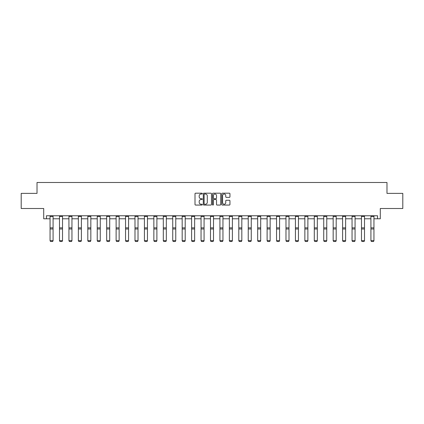 <?xml version="1.0" encoding="UTF-8"?>
<svg xmlns="http://www.w3.org/2000/svg" width="424" height="424" viewBox="0 0 424 424"><rect width="100%" height="100%" fill="white"/><g stroke="black" fill="none" stroke-linecap="round" stroke-linejoin="round"><path stroke-width="0.64" d="M202.322 193.604A0.413 0.413 0 0 0 201.904 193.185L195.597 193.185A0.594 0.594 0 0 0 195.003 193.779L195.003 204.469A0.594 0.594 0 0 0 195.597 205.062L201.904 205.062A0.413 0.413 0 0 0 202.322 204.649A0.413 0.413 0 0 0 201.904 204.23L201.087 204.23A1.903 1.903 0 0 1 199.19 202.333L199.19 201.442A1.903 1.903 0 0 1 201.087 199.54L201.904 199.54A0.413 0.413 0 0 0 202.322 199.126A0.413 0.413 0 0 0 201.904 198.708L201.087 198.708A1.903 1.903 0 0 1 199.19 196.81L199.19 195.92A1.903 1.903 0 0 1 201.087 194.017L201.904 194.017A0.413 0.413 0 0 0 202.322 193.604M46.455 218.784L46.455 215.763L377.546 215.763L377.546 218.784L380.296 218.784L380.296 208.502L402.8 208.502L402.8 193.376L386.98 193.376L386.98 182.49L37.02 182.49L37.02 193.376L21.2 193.376L21.2 208.502L43.704 208.502L43.704 218.784L50.059 218.784M229.352 197.372A0.594 0.594 0 0 0 229.946 196.778L229.946 193.779A0.594 0.594 0 0 0 229.352 193.185L222.346 193.185A0.594 0.594 0 0 0 221.752 193.779L221.752 204.469A0.594 0.594 0 0 0 222.346 205.062L229.352 205.062A0.594 0.594 0 0 0 229.946 204.469L229.946 200.849A0.594 0.594 0 0 0 229.352 200.255L226.352 200.255A0.594 0.594 0 0 0 225.759 200.849L225.759 202.646A1.59 1.59 0 0 1 224.174 204.23A1.59 1.59 0 0 1 222.584 202.646L222.584 195.607A1.59 1.59 0 0 1 224.174 194.017A1.59 1.59 0 0 1 225.759 195.607L225.759 196.778A0.594 0.594 0 0 0 226.352 197.372L229.352 197.372M211.481 193.779A0.594 0.594 0 0 0 210.887 193.185L203.88 193.185A0.594 0.594 0 0 0 203.287 193.779L203.287 204.469A0.594 0.594 0 0 0 203.88 205.062L210.887 205.062A0.594 0.594 0 0 0 211.481 204.469L211.481 193.779M213.113 193.185L220.12 193.185A0.594 0.594 0 0 1 220.713 193.779L220.713 204.469A0.594 0.594 0 0 1 220.12 205.062L217.12 205.062A0.594 0.594 0 0 1 216.526 204.469L216.526 200.133A0.594 0.594 0 0 0 215.933 199.54L213.945 199.54A0.594 0.594 0 0 0 213.352 200.133L213.352 204.649A0.413 0.413 0 0 1 212.933 205.062A0.413 0.413 0 0 1 212.519 204.649L212.519 193.779A0.594 0.594 0 0 1 213.113 193.185M53.08 218.784L59.492 218.784M62.519 218.784L68.932 218.784M71.953 218.784L78.366 218.784M81.392 218.784L87.805 218.784M90.831 218.784L97.239 218.784M100.265 218.784L106.678 218.784M109.705 218.784L116.118 218.784M119.139 218.784L125.552 218.784M128.578 218.784L134.991 218.784M138.017 218.784L144.425 218.784M147.451 218.784L153.864 218.784M156.891 218.784L163.304 218.784M166.325 218.784L172.738 218.784M175.764 218.784L182.177 218.784M185.203 218.784L191.611 218.784M194.637 218.784L201.05 218.784M204.077 218.784L210.489 218.784M213.511 218.784L219.924 218.784M222.95 218.784L229.363 218.784M232.389 218.784L238.797 218.784M241.823 218.784L248.236 218.784M251.262 218.784L257.675 218.784M260.696 218.784L267.109 218.784M270.136 218.784L276.549 218.784M279.575 218.784L285.983 218.784M289.009 218.784L295.422 218.784M298.448 218.784L304.861 218.784M307.882 218.784L314.295 218.784M317.322 218.784L323.735 218.784M326.761 218.784L333.169 218.784M336.195 218.784L342.608 218.784M345.634 218.784L352.047 218.784M355.068 218.784L361.481 218.784M364.507 218.784L370.921 218.784M373.942 218.784L377.546 218.784M204.532 194.017A0.413 0.413 0 0 0 204.119 194.436L204.119 203.817A0.413 0.413 0 0 0 204.532 204.23L205.396 204.23A1.903 1.903 0 0 0 207.294 202.333L207.294 195.92A1.903 1.903 0 0 0 205.396 194.017L204.532 194.017M216.526 195.639A1.59 1.59 0 0 0 214.942 194.049A1.59 1.59 0 0 0 213.352 195.639L213.352 198.114A0.594 0.594 0 0 0 213.945 198.708L215.933 198.708A0.594 0.594 0 0 0 216.526 198.114L216.526 195.639M53.08 216.42L50.059 216.42L50.059 215.774L53.08 215.774L53.08 240.758L52.629 241.51L50.509 241.468L52.629 241.51M50.509 241.51L50.059 240.652L53.08 240.652L52.629 241.468M50.059 216.42L50.059 240.652L50.509 241.468M62.519 216.42L59.492 216.42L59.492 215.774L62.519 215.774L62.519 240.758L62.063 241.51L59.948 241.468L62.063 241.51M59.948 241.51L59.492 240.652L62.519 240.652L62.063 241.468M59.492 216.42L59.492 240.652L59.948 241.468M71.953 216.42L68.932 216.42L68.932 215.774L71.953 215.774L71.953 240.758L71.502 241.51L69.382 241.468L71.502 241.51M69.382 241.51L68.932 240.652L71.953 240.652L71.502 241.468M68.932 216.42L68.932 240.652L69.382 241.468M81.392 216.42L78.366 216.42L78.366 215.774L81.392 215.774L81.392 240.758L80.936 241.51L78.822 241.468L80.936 241.51M78.822 241.51L78.366 240.652L81.392 240.652L80.936 241.468M78.366 216.42L78.366 240.652L78.822 241.468M90.831 216.42L87.805 216.42L87.805 215.774L90.831 215.774L90.831 240.758L90.376 241.51L88.261 241.468L90.376 241.51M88.261 241.51L87.805 240.652L90.831 240.652L90.376 241.468M87.805 216.42L87.805 240.652L88.261 241.468M100.265 216.42L97.239 216.42L97.239 215.774L100.265 215.774L100.265 240.758L99.815 241.51L97.695 241.468L99.815 241.51M97.695 241.51L97.239 240.652L100.265 240.652L99.815 241.468M97.239 216.42L97.239 240.652L97.695 241.468M109.705 216.42L106.678 216.42L106.678 215.774L109.705 215.774L109.705 240.758L109.249 241.51L107.134 241.468L109.249 241.51M107.134 241.51L106.678 240.652L109.705 240.652L109.249 241.468M106.678 216.42L106.678 240.652L107.134 241.468M119.139 216.42L116.118 216.42L116.118 215.774L119.139 215.774L119.139 240.758L118.688 241.51L116.568 241.468L118.688 241.51M116.568 241.51L116.118 240.652L119.139 240.652L118.688 241.468M116.118 216.42L116.118 240.652L116.568 241.468M128.578 216.42L125.552 216.42L125.552 215.774L128.578 215.774L128.578 240.758L128.122 241.51L126.008 241.468L128.122 241.51M126.008 241.51L125.552 240.652L128.578 240.652L128.122 241.468M125.552 216.42L125.552 240.652L126.008 241.468M138.017 216.42L134.991 216.42L134.991 215.774L138.017 215.774L138.017 240.758L137.562 241.51L135.442 241.468L137.562 241.51M135.442 241.51L134.991 240.652L138.017 240.652L137.562 241.468M134.991 216.42L134.991 240.652L135.442 241.468M147.451 216.42L144.425 216.42L144.425 215.774L147.451 215.774L147.451 240.758L147.001 241.51L144.881 241.468L147.001 241.51M144.881 241.51L144.425 240.652L147.451 240.652L147.001 241.468M144.425 216.42L144.425 240.652L144.881 241.468M156.891 216.42L153.864 216.42L153.864 215.774L156.891 215.774L156.891 240.758L156.435 241.51L154.32 241.468L156.435 241.51M154.32 241.51L153.864 240.652L156.891 240.652L156.435 241.468M153.864 216.42L153.864 240.652L154.32 241.468M166.325 216.42L163.304 216.42L163.304 215.774L166.325 215.774L166.325 240.758L165.874 241.51L163.754 241.468L165.874 241.51M163.754 241.51L163.304 240.652L166.325 240.652L165.874 241.468M163.304 216.42L163.304 240.652L163.754 241.468M175.764 216.42L172.738 216.42L172.738 215.774L175.764 215.774L175.764 240.758L175.308 241.51L173.193 241.468L175.308 241.51M173.193 241.51L172.738 240.652L175.764 240.652L175.308 241.468M172.738 216.42L172.738 240.652L173.193 241.468M185.203 216.42L182.177 216.42L182.177 215.774L185.203 215.774L185.203 240.758L184.747 241.51L182.627 241.468L184.747 241.51M182.627 241.51L182.177 240.652L185.203 240.652L184.747 241.468M182.177 216.42L182.177 240.652L182.627 241.468M194.637 216.42L191.611 216.42L191.611 215.774L194.637 215.774L194.637 240.758L194.187 241.51L192.067 241.468L194.187 241.51M192.067 241.51L191.611 240.652L194.637 240.652L194.187 241.468M191.611 216.42L191.611 240.652L192.067 241.468M204.077 216.42L201.05 216.42L201.05 215.774L204.077 215.774L204.077 240.758L203.621 241.51L201.506 241.468L203.621 241.51M201.506 241.51L201.05 240.652L204.077 240.652L203.621 241.468M201.05 216.42L201.05 240.652L201.506 241.468M213.511 216.42L210.489 216.42L210.489 215.774L213.511 215.774L213.511 240.758L213.06 241.51L210.94 241.468L213.06 241.51M210.94 241.51L210.489 240.652L213.511 240.652L213.06 241.468M210.489 216.42L210.489 240.652L210.94 241.468M222.95 216.42L219.924 216.42L219.924 215.774L222.95 215.774L222.95 240.758L222.494 241.51L220.379 241.468L222.494 241.51M220.379 241.51L219.924 240.652L222.95 240.652L222.494 241.468M219.924 216.42L219.924 240.652L220.379 241.468M232.389 216.42L229.363 216.42L229.363 215.774L232.389 215.774L232.389 240.758L231.933 241.51L229.813 241.468L231.933 241.51M229.813 241.51L229.363 240.652L232.389 240.652L231.933 241.468M229.363 216.42L229.363 240.652L229.813 241.468M241.823 216.42L238.797 216.42L238.797 215.774L241.823 215.774L241.823 240.758L241.373 241.51L239.253 241.468L241.373 241.51M239.253 241.51L238.797 240.652L241.823 240.652L241.373 241.468M238.797 216.42L238.797 240.652L239.253 241.468M251.262 216.42L248.236 216.42L248.236 215.774L251.262 215.774L251.262 240.758L250.807 241.51L248.692 241.468L250.807 241.51M248.692 241.51L248.236 240.652L251.262 240.652L250.807 241.468M248.236 216.42L248.236 240.652L248.692 241.468M260.696 216.42L257.675 216.42L257.675 215.774L260.696 215.774L260.696 240.758L260.246 241.51L258.126 241.468L260.246 241.51M258.126 241.51L257.675 240.652L260.696 240.652L260.246 241.468M257.675 216.42L257.675 240.652L258.126 241.468M270.136 216.42L267.109 216.42L267.109 215.774L270.136 215.774L270.136 240.758L269.68 241.51L267.565 241.468L269.68 241.51M267.565 241.51L267.109 240.652L270.136 240.652L269.68 241.468M267.109 216.42L267.109 240.652L267.565 241.468M279.575 216.42L276.549 216.42L276.549 215.774L279.575 215.774L279.575 240.758L279.119 241.51L276.999 241.468L279.119 241.51M276.999 241.51L276.549 240.652L279.575 240.652L279.119 241.468M276.549 216.42L276.549 240.652L276.999 241.468M289.009 216.42L285.983 216.42L285.983 215.774L289.009 215.774L289.009 240.758L288.559 241.51L286.439 241.468L288.559 241.51M286.439 241.51L285.983 240.652L289.009 240.652L288.559 241.468M285.983 216.42L285.983 240.652L286.439 241.468M298.448 216.42L295.422 216.42L295.422 215.774L298.448 215.774L298.448 240.758L297.993 241.51L295.878 241.468L297.993 241.51M295.878 241.51L295.422 240.652L298.448 240.652L297.993 241.468M295.422 216.42L295.422 240.652L295.878 241.468M307.882 216.42L304.861 216.42L304.861 215.774L307.882 215.774L307.882 240.758L307.432 241.51L305.312 241.468L307.432 241.51M305.312 241.51L304.861 240.652L307.882 240.652L307.432 241.468M304.861 216.42L304.861 240.652L305.312 241.468M317.322 216.42L314.295 216.42L314.295 215.774L317.322 215.774L317.322 240.758L316.866 241.51L314.751 241.468L316.866 241.51M314.751 241.51L314.295 240.652L317.322 240.652L316.866 241.468M314.295 216.42L314.295 240.652L314.751 241.468M326.761 216.42L323.735 216.42L323.735 215.774L326.761 215.774L326.761 240.758L326.305 241.51L324.185 241.468L326.305 241.51M324.185 241.51L323.735 240.652L326.761 240.652L326.305 241.468M323.735 216.42L323.735 240.652L324.185 241.468M336.195 216.42L333.169 216.42L333.169 215.774L336.195 215.774L336.195 240.758L335.739 241.51L333.624 241.468L335.739 241.51M333.624 241.51L333.169 240.652L336.195 240.652L335.739 241.468M333.169 216.42L333.169 240.652L333.624 241.468M345.634 216.42L342.608 216.42L342.608 215.774L345.634 215.774L345.634 240.758L345.178 241.51L343.064 241.468L345.178 241.51M343.064 241.51L342.608 240.652L345.634 240.652L345.178 241.468M342.608 216.42L342.608 240.652L343.064 241.468M355.068 216.42L352.047 216.42L352.047 215.774L355.068 215.774L355.068 240.758L354.618 241.51L352.498 241.468L354.618 241.51M352.498 241.51L352.047 240.652L355.068 240.652L354.618 241.468M352.047 216.42L352.047 240.652L352.498 241.468M364.507 216.42L361.481 216.42L361.481 215.774L364.507 215.774L364.507 240.758L364.052 241.51L361.937 241.468L364.052 241.51M361.937 241.51L361.481 240.652L364.507 240.652L364.052 241.468M361.481 216.42L361.481 240.652L361.937 241.468M373.942 216.42L370.921 216.42L370.921 215.774L373.942 215.774L373.942 240.758L373.491 241.51L371.371 241.468L373.491 241.51M371.371 241.51L370.921 240.652L373.942 240.652L373.491 241.468M370.921 216.42L370.921 240.652L371.371 241.468M53.08 227.852L50.059 227.852M53.08 228.997L50.059 228.997M62.519 227.852L59.492 227.852M62.519 228.997L59.492 228.997M71.953 227.852L68.932 227.852M71.953 228.997L68.932 228.997M81.392 227.852L78.366 227.852M81.392 228.997L78.366 228.997M90.831 227.852L87.805 227.852M90.831 228.997L87.805 228.997M100.265 227.852L97.239 227.852M100.265 228.997L97.239 228.997M109.705 227.852L106.678 227.852M109.705 228.997L106.678 228.997M119.139 227.852L116.118 227.852M119.139 228.997L116.118 228.997M128.578 227.852L125.552 227.852M128.578 228.997L125.552 228.997M138.017 227.852L134.991 227.852M138.017 228.997L134.991 228.997M147.451 227.852L144.425 227.852M147.451 228.997L144.425 228.997M156.891 227.852L153.864 227.852M156.891 228.997L153.864 228.997M166.325 227.852L163.304 227.852M166.325 228.997L163.304 228.997M175.764 227.852L172.738 227.852M175.764 228.997L172.738 228.997M185.203 227.852L182.177 227.852M185.203 228.997L182.177 228.997M194.637 227.852L191.611 227.852M194.637 228.997L191.611 228.997M204.077 227.852L201.05 227.852M204.077 228.997L201.05 228.997M213.511 227.852L210.489 227.852M213.511 228.997L210.489 228.997M222.95 227.852L219.924 227.852M222.95 228.997L219.924 228.997M232.389 227.852L229.363 227.852M232.389 228.997L229.363 228.997M241.823 227.852L238.797 227.852M241.823 228.997L238.797 228.997M251.262 227.852L248.236 227.852M251.262 228.997L248.236 228.997M260.696 227.852L257.675 227.852M260.696 228.997L257.675 228.997M270.136 227.852L267.109 227.852M270.136 228.997L267.109 228.997M279.575 227.852L276.549 227.852M279.575 228.997L276.549 228.997M289.009 227.852L285.983 227.852M289.009 228.997L285.983 228.997M298.448 227.852L295.422 227.852M298.448 228.997L295.422 228.997M307.882 227.852L304.861 227.852M307.882 228.997L304.861 228.997M317.322 227.852L314.295 227.852M317.322 228.997L314.295 228.997M326.761 227.852L323.735 227.852M326.761 228.997L323.735 228.997M336.195 227.852L333.169 227.852M336.195 228.997L333.169 228.997M345.634 227.852L342.608 227.852M345.634 228.997L342.608 228.997M355.068 227.852L352.047 227.852M355.068 228.997L352.047 228.997M364.507 227.852L361.481 227.852M364.507 228.997L361.481 228.997M373.942 227.852L370.921 227.852M373.942 228.997L370.921 228.997"/></g></svg>

